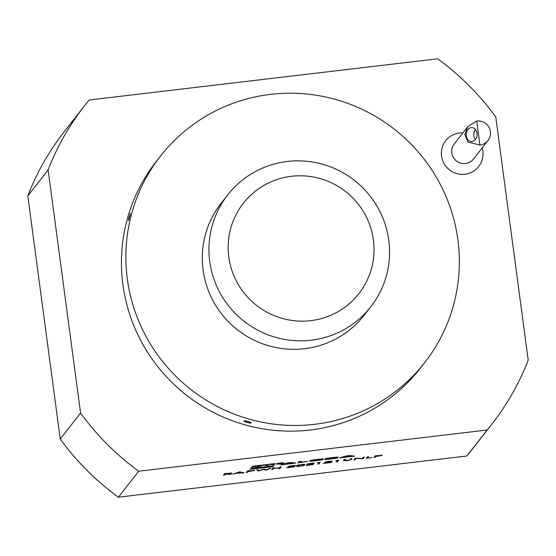 <?xml version="1.0" encoding="UTF-8"?>
<svg xmlns="http://www.w3.org/2000/svg" width="556" height="556" viewBox="0 0 556 556"><rect width="100%" height="100%" fill="white"/><g stroke="black" fill="none" stroke-linecap="round" stroke-linejoin="round"><path stroke-width="0.83" d="M239.726 471.829L244.147 472.802L236.14 473.267L232.714 474.157L239.726 471.829M258.637 471.092L256.719 469.82L257.838 469.688L259.249 470.619L263.857 468.972L266.359 469.771L270.779 468.152L266.241 470.195L263.447 469.375L258.637 471.092L257.122 469.771M294.52 465.768L287.994 466.581L292.359 465.567L295.611 465.629L289.356 467.304L294.826 466.811L286.639 467.784L294.52 465.768L294.492 465.386M306.259 465.462L307.551 463.808L314.349 463.002L308.504 463.85L308.107 464.357L313.688 463.85L307.968 464.524L307.475 465.163L313.056 464.656L306.259 465.462M331.293 461.417L324.767 462.231L329.131 461.216L332.384 461.278L326.129 462.96L331.598 462.467L323.411 463.433L331.293 461.417L331.265 461.035M345.061 459.374L344.511 460.535L343.532 460.472L344.324 459.458L345.408 459.332L344.511 460.535L349.87 459.937L350.968 458.672L352.052 458.547L351.267 459.548L346.979 460.688L343.462 460.583M366.209 458.373L367.502 456.719L368.586 456.594L367.426 458.075L372.054 457.525L366.209 458.373M272.781 466.651L275.206 463.551L252.598 466.22L250.172 469.327L272.781 466.651L272.655 465.706M138.715 471.217L118.379 497.196L466.818 456.003L487.146 430.017L138.715 471.217A258.505 254.662 -142 0 1 80.571 413.045L60.243 439.025L27.8 195.879A258.505 254.662 -142 0 1 64.253 131.689L84.581 105.703A258.505 254.662 -142 0 1 89.182 99.997L437.621 58.804A258.505 254.662 -142 0 1 495.757 116.975L528.2 360.121A258.505 254.662 -142 0 1 491.747 424.311A258.505 254.662 -142 0 1 487.146 430.017M349.96 455.545L346.068 456.003L339.487 457.929L354.568 456.149L349.96 455.545M337.019 457.115A12.934 1.564 172.4 0 0 334.253 457.4L325.774 458.408L324.787 459.666L337.464 458.172L336.401 457.901A12.934 1.564 172.4 0 0 334.726 458.068L334.747 458.033A12.934 1.564 172.4 0 0 336.484 457.796L338.236 457.192L337.019 457.115M322.591 458.818A12.934 1.564 172.4 0 0 319.825 459.11L314.745 459.708A12.934 1.564 172.4 0 0 311.916 460.083L310.324 460.486L309.768 461.216L310.992 461.258A12.934 1.564 172.4 0 0 313.758 460.973L318.838 460.375A12.934 1.564 172.4 0 0 321.667 460L323.578 459.18L313.556 460.764L312.528 460.764L312.882 460.305L322.591 458.818M300.65 462.293L301.442 461.285L298.787 461.598L297.801 462.856L308.003 461.424L300.65 462.293L300.532 461.39M279.64 463.982A3.67 0.445 172.4 0 0 283.664 463.002A3.67 0.445 172.4 0 0 279.974 463.051A3.67 0.445 172.4 0 0 276.395 463.975A3.67 0.445 172.4 0 0 279.64 463.982M292.97 463.426L295.778 463.099L291.17 462.495L287.278 462.953L280.697 464.879L292.97 463.426L292.88 462.717M373.931 457.456L375.23 455.809L382.299 455.371L375.613 456.566L375.015 457.331L373.931 457.456M354.93 459.708L353.845 459.833L355.138 458.179L362.31 458.512L363.332 457.213L364.409 457.088L363.117 458.735L355.944 458.408L354.93 459.708L354.151 459.451M335.692 460.632L338.764 460.118L337.471 461.772L336.387 461.897L337.548 460.417L335.692 460.632M317.156 462.828L320.221 462.307L318.929 463.961L317.844 464.093L319.012 462.606L317.156 462.828M299.906 466.248C296.953 466.498 295.841 466.366 296.556 465.858C296.563 465.428 298.134 464.983 301.262 464.51C304.25 464.26 305.411 464.385 304.744 464.892C304.674 465.323 303.062 465.782 299.906 466.248L299.886 466.095M304.834 464.656L303.43 465.219M271.648 469.549L272.94 467.902L274.025 467.77L273.496 468.451L279.675 467.721L280.203 467.04L281.287 466.915L279.995 468.569L278.91 468.694L279.543 467.888L273.364 468.618L272.732 469.424L271.648 469.549M246.308 472.551L247.608 470.897L254.676 470.459L247.99 471.655L247.392 472.419L246.308 472.551M223.442 475.255L224.735 473.601L231.963 473.142L227.341 474.101L231.171 474.337L226 474.254L223.442 475.255M475.568 129.617A6.985 5.47 -88.8 0 0 473.872 135.956A6.985 5.47 -88.8 0 0 475.359 139.653M466.269 135.796A6.985 5.47 -88.8 0 0 471.509 141.537A6.985 5.47 -88.8 0 0 477.124 134.67A6.985 5.47 -88.8 0 0 471.808 127.567A6.985 5.47 -88.8 0 0 466.269 135.796M479.939 145.046L476.728 120.986A12.225 12.044 -142 0 1 487.959 140.55A12.225 12.044 -142 0 1 479.939 145.046L467.943 142.079L464.892 134.573L467.791 126.643L454.238 143.962A12.225 12.044 -142 0 0 456.448 160.983A12.225 12.044 -142 0 0 473.497 159.03L487.959 140.55M476.728 120.986L467.791 126.643M482.191 147.924A20.961 20.961 0 0 1 481.426 161.831A20.933 20.621 -142 0 1 449.637 170.025A20.933 20.621 -142 0 1 449.297 137.186A20.961 20.961 0 0 1 462.933 132.856M247.163 422.47A3.781 0.598 -165 0 0 251.152 423.019A3.781 0.598 -165 0 0 247.962 421.448A3.781 0.598 -165 0 0 243.931 421.08A3.781 0.598 -165 0 0 247.163 422.47M128.957 217.486C128.005 221.851 128.276 221.51 129.756 216.458L130.354 213.33L128.325 220.607L130.354 213.33M491.747 424.311L471.418 450.297A258.505 254.662 -142 0 1 466.818 456.003M80.571 413.045L48.129 169.9L27.8 195.879M118.379 497.196A258.505 254.662 -142 0 1 60.243 439.025M48.129 169.9A258.505 254.662 -142 0 1 84.581 105.703M160.545 156.007L156.111 161.678A167.676 165.188 38 0 0 143.74 345.929A167.676 165.188 38 0 0 310.178 429.997A167.676 165.188 38 0 0 420.218 368.343L424.659 362.672A167.676 165.188 -142 0 1 314.613 424.325A167.676 165.188 -142 0 1 148.174 340.258A167.676 165.188 -142 0 1 160.545 156.007A167.676 165.188 -142 0 1 394.399 129.249A167.676 165.188 -142 0 1 424.659 362.672M243.931 421.08L247.962 421.448L251.152 423.019M227.724 194.864L221.073 203.371A90.823 89.474 38 0 0 203.079 269.924A90.823 89.474 38 0 0 269.194 345.908A90.823 89.474 38 0 0 364.131 315.315L370.782 306.808A90.823 89.474 -142 0 1 275.845 337.409A90.823 89.474 -142 0 1 209.73 261.424A90.823 89.474 -142 0 1 227.724 194.864A90.823 89.474 -142 0 1 322.661 164.27A90.823 89.474 -142 0 1 388.783 240.255A90.823 89.474 -142 0 1 370.782 306.808M373.41 239.928A73.357 72.273 38 0 0 256.608 190.242A73.357 72.273 38 0 0 273.288 315.259A73.357 72.273 38 0 0 373.41 239.928M261.515 467.943A11.12 1.348 172.4 0 0 273.712 464.969A11.12 1.348 172.4 0 0 262.508 465.101A11.12 1.348 172.4 0 0 251.666 467.909A11.12 1.348 172.4 0 0 261.515 467.943M253.599 468.124L270.723 466.102L263.752 465.08L253.599 468.124M263.196 465.247L264.135 465.136M347.861 455.969L350.099 456.261L344.671 456.9L347.841 455.795M350.002 455.552L350.099 456.261M344.609 456.434L344.671 456.9M351.67 455.767L351.767 456.476M350.732 455.649L350.829 456.358M343.566 456.74L343.629 457.206M342.232 457.129L342.294 457.595M327.609 458.186L327.72 459.006M327.296 458.227L327.442 459.353M327.825 458.165L327.901 458.769L334.121 458.033L335.393 457.741L334.455 457.609L328.207 458.116M327.901 458.769L328.235 458.346M279.717 463.892A2.968 0.361 172.4 0 0 282.976 463.099A2.968 0.361 172.4 0 0 279.981 463.134A2.968 0.361 172.4 0 0 277.09 463.885A2.968 0.361 172.4 0 0 279.717 463.892M281.677 463.148L278.876 463.329L278.403 463.933L281.621 463.558L280.509 463.44L281.677 463.148M278.806 463.426L278.862 463.885M279.286 463.343L281.121 463.204L279.272 463.28M291.942 462.599L292.039 463.308M284.776 463.69L284.839 464.156M283.442 464.079L283.504 464.552M289.071 462.919L291.309 463.211L285.881 463.857L289.05 462.745M291.212 462.502L291.309 463.211M285.819 463.384L285.881 463.857M382.007 455.183L381.173 455.169M375.717 456.205L375.613 456.566M375.564 456.226L375.015 457.331M374.966 456.99L374.237 457.074M375.96 455.718L375.745 456.4L381.214 455.503L381.18 455.121M381.214 455.503L376.176 455.85L375.745 456.4M368.239 456.636L367.426 458.075M367.398 457.88L366.508 457.991M364.062 457.122L363.117 458.735M363.075 458.394L362.873 458.769M362.825 458.422L362.401 458.401M355.812 458.179L354.881 459.36M351.705 458.589L350.099 459.77M338.416 460.159L337.471 461.772M337.422 461.424L336.693 461.515M332.106 461.084L331.306 461.348M319.874 462.349L318.929 463.961M318.88 463.621L318.15 463.704M308.288 463.718L308.107 464.357M308.08 464.163L307.968 464.524M307.927 464.184L307.475 465.163M307.447 464.969L306.558 465.073M297.606 466.06L296.515 465.914M301.15 464.524L297.634 465.726C297.015 466.137 297.828 466.248 300.073 466.074L302.881 465.49L303.659 465.018L303.59 464.35M297.592 465.386L297.536 465.963L297.821 465.17M303.659 465.018C304.222 464.621 303.388 464.503 301.164 464.677M295.333 465.435L294.534 465.699M273.677 467.811L273.496 468.451M280.94 466.957L279.995 468.569M279.946 468.221L279.216 468.312M273.469 468.256L273.364 468.618M273.316 468.277L272.732 469.424M272.683 469.083L271.953 469.167M269.681 468.284L266.241 470.195M266.192 469.848L266.081 470.209M266.039 469.869L263.502 469.062M259.172 470.571L258.79 471.071M254.384 470.272L253.599 470.508M248.094 471.293L247.99 471.655M247.941 471.314L247.392 472.419M247.344 472.079L246.614 472.162M248.337 470.807L248.122 471.488L253.592 470.591L253.557 470.209M253.592 470.591L248.553 470.939L248.122 471.488M243.153 472.572L242.972 472.941M242.923 472.6L241.603 472.621M241.561 472.28L241.144 472.329M236.828 472.788L241.165 472.524L239.678 471.842M241.165 472.524L239.539 472.141L236.863 473.031M231.65 472.961L230.886 473.191M225.229 473.997L225.124 474.358M225.076 474.018L224.527 475.123M224.478 474.782L223.748 474.866M225.472 473.51L225.256 474.192L230.879 473.274L230.844 472.892M230.879 473.274L225.687 473.642L225.256 474.192M336.401 457.171L336.484 457.796M312.833 459.951L312.882 460.305M323.21 459.221L323.258 459.59M321.59 459.416L321.667 460M310.86 460.285L310.992 461.258M351.225 459.2L351.267 459.548M251.611 467.485L251.666 467.909M273.552 463.746L273.712 464.969"/></g></svg>
